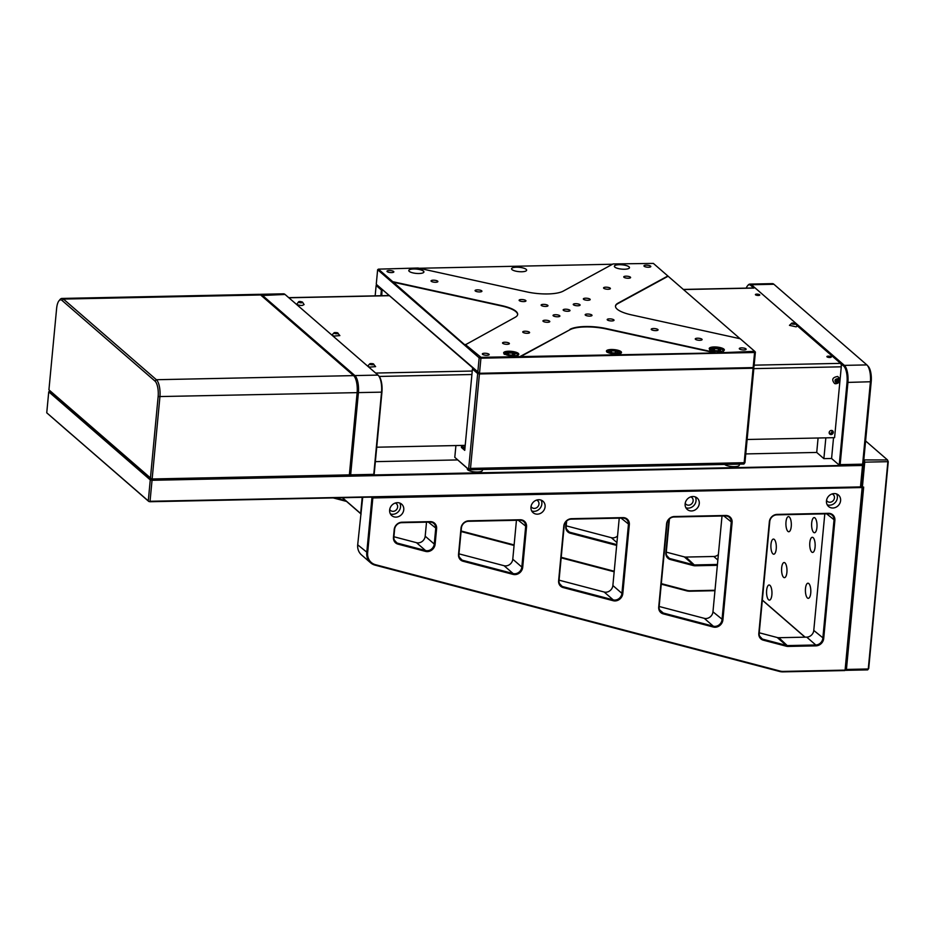<?xml version="1.0" encoding="UTF-8"?>
<svg xmlns="http://www.w3.org/2000/svg" width="935" height="935" viewBox="0 0 935 935"><rect width="100%" height="100%" fill="white"/><g stroke="black" fill="none" stroke-linecap="round" stroke-linejoin="round"><path stroke-width="1.4" d="M738.779 464.157A7.574 2.174 -174.6 0 1 738.872 464.227A7.574 2.174 -174.6 0 1 739.34 465.092A7.574 2.174 -174.6 0 1 733.028 466.635A7.574 2.174 -174.6 0 1 724.742 464.52A7.574 2.174 -174.6 0 1 724.648 464.45M481.829 469.51A7.574 2.174 -174.6 0 1 481.911 469.58A7.574 2.174 -174.6 0 1 482.378 470.445A7.574 2.174 -174.6 0 1 476.079 471.988A7.574 2.174 -174.6 0 1 467.781 469.884A7.574 2.174 -174.6 0 1 467.313 469.019A7.574 2.174 -174.6 0 1 467.547 468.552M49.941 391.017L150.874 479.152L150.266 479.9L48.737 391.812L46.75 412.814L148.279 500.903L150.266 479.9L152.031 480.298L152.124 479.421L863.321 465.046L861.334 486.036L860.527 486.481L862.514 465.478L152.031 480.298L150.044 501.289L859.955 486.925L150.009 501.733L148.77 501.452L70.779 433.711M70.686 433.711L46.75 412.814M861.334 486.036L859.955 486.925M825.839 437.849L823.875 458.641L816.722 452.447L745.756 453.919M457.612 459.926L375.367 461.645M816.722 452.447L818.09 438.001M150.874 479.152L151.75 479.339M148.77 501.452L150.009 501.733M49.543 391.227L48.737 391.812M863.321 465.046L862.736 464.414M472.432 369.009L473.133 368.343L478.276 372.808L477.68 373.556L472.432 369.009L464.742 450.354L461.411 447.468L461.598 445.434M455.918 445.551L454.796 457.344L468.283 469.054L468.704 468.412L477.68 373.556L479.433 373.953L470.504 468.412L744.167 462.708L753.096 368.238L479.433 373.953L479.503 373.287L753.154 367.584L754.58 352.495L480.929 358.199L479.503 373.287L376.606 284.591L477.797 372.247L479.164 357.813L377.635 269.724L376.267 284.158M380.849 295.729L381.386 290.025L376.139 285.467L375.157 295.846M752.757 367.595L753.902 367.806L744.938 462.65L743.909 464.041L468.961 469.779L454.796 457.344M376.139 285.467L376.945 284.883L382.088 289.347L381.749 295.717M383.069 290.201L382.263 290.212M465.069 446.942L462.346 447L464.859 449.174M462.498 445.422L462.346 447L461.411 447.468M470.504 468.412L468.961 469.779L468.283 469.054M743.909 464.041L744.167 462.708M468.704 468.412L469.569 468.879M539.051 372.048L590.441 370.985M641.831 369.909L693.221 368.834M831.425 430.392A1.718 1.531 -49.1 0 1 829.17 432.987M866.862 364.907L773.899 284.263A13.756 4.92 -91.2 0 0 772.38 283.632L749.893 284.1A13.756 4.92 88.8 0 1 751.424 284.731L844.375 365.375A13.756 4.92 88.8 0 1 847.905 382.637L840.144 464.637L862.631 464.169L870.38 382.17A13.756 4.92 -91.2 0 0 867.236 365.281A13.756 4.92 -91.2 0 0 866.862 364.907L844.375 365.375L843.674 366.052L797.134 325.672L840.577 363.364A2.747 0.982 88.8 0 1 841.278 366.812L834.581 437.662L747.123 439.485M867.236 365.281L868.358 366.532A12.389 4.43 88.8 0 1 871.198 381.725L863.508 463.07L862.631 464.169M683.263 289.429L753.505 287.968A2.747 0.982 88.8 0 1 753.82 288.085L750.712 285.397A13.067 4.675 -91.2 0 0 747.497 285.829L748.035 285.187A13.756 4.92 88.8 0 1 749.893 284.1M862.806 464.391L839.209 465.104L831.577 458.489L833.541 437.685M823.875 458.641L831.577 458.489M747.497 285.829A13.067 4.675 -91.2 0 0 746.247 288.12M840.144 464.637L839.209 465.104L847.016 382.438A13.067 4.675 -91.2 0 0 843.674 366.052M377.997 375.099L285.046 294.455A13.756 4.92 -91.2 0 0 283.527 293.824L260.397 294.303A13.756 4.92 88.8 0 1 261.917 294.934L354.879 375.578A13.756 4.92 88.8 0 1 358.397 392.84L350.648 474.84L373.778 474.361L381.527 392.361A13.756 4.92 -91.2 0 0 378.383 375.473A13.756 4.92 -91.2 0 0 377.997 375.099L354.879 375.578L354.19 376.232M378.383 375.473L378.944 376.092A13.067 4.675 88.8 0 1 381.936 392.139L374.117 474.793L349.76 474.781M349.772 474.653L350.648 474.84L349.772 474.653L357.521 392.642A13.067 4.675 -91.2 0 0 354.248 376.326M259.755 294.431A13.756 4.92 88.8 0 1 260.397 294.303M740.088 338.727L653.378 263.413L613.068 263.95L563.174 291.147A27.524 7.912 -174.6 0 1 547.793 293.941A27.524 7.912 -174.6 0 1 526.826 291.895L418.074 268.018L378.43 269.14L464.999 345.015L515.173 317.292A27.524 7.912 -174.6 0 0 517.663 314.417A27.524 7.912 -174.6 0 0 501.686 305.605L392.922 281.715M699.871 340.282A3.436 0.993 5.4 0 0 702.103 339.569A3.436 0.993 5.4 0 0 697.487 338.213A3.436 0.993 5.4 0 0 695.254 338.926A3.436 0.993 5.4 0 0 699.871 340.282M655.832 330.604A3.436 0.993 5.4 0 0 658.065 329.903A3.436 0.993 5.4 0 0 653.448 328.536A3.436 0.993 5.4 0 0 651.216 329.249A3.436 0.993 5.4 0 0 655.832 330.604M611.806 320.939A3.436 0.993 5.4 0 0 614.038 320.226A3.436 0.993 5.4 0 0 609.421 318.87A3.436 0.993 5.4 0 0 607.189 319.583A3.436 0.993 5.4 0 0 611.806 320.939M587.963 300.264A3.436 0.993 5.4 0 0 590.195 299.551A3.436 0.993 5.4 0 0 585.579 298.195A3.436 0.993 5.4 0 0 583.346 298.908A3.436 0.993 5.4 0 0 587.963 300.264M391.613 272.588A3.436 0.993 5.4 0 0 393.845 271.886A3.436 0.993 5.4 0 0 389.229 270.519A3.436 0.993 5.4 0 0 386.996 271.232A3.436 0.993 5.4 0 0 391.613 272.588M486.96 355.3A3.436 0.993 5.4 0 0 489.192 354.599A3.436 0.993 5.4 0 0 484.575 353.243A3.436 0.993 5.4 0 0 482.343 353.944A3.436 0.993 5.4 0 0 486.96 355.3M648.574 267.235A3.436 0.993 5.4 0 0 650.807 266.522A3.436 0.993 5.4 0 0 646.19 265.166A3.436 0.993 5.4 0 0 643.958 265.879A3.436 0.993 5.4 0 0 648.574 267.235M743.909 349.947A3.436 0.993 5.4 0 0 746.142 349.234A3.436 0.993 5.4 0 0 741.525 347.878A3.436 0.993 5.4 0 0 739.293 348.591A3.436 0.993 5.4 0 0 743.909 349.947M547.559 322.283A3.436 0.993 5.4 0 0 549.792 321.57A3.436 0.993 5.4 0 0 545.175 320.214A3.436 0.993 5.4 0 0 542.943 320.927A3.436 0.993 5.4 0 0 547.559 322.283M435.652 282.265A3.436 0.993 5.4 0 0 437.884 281.552A3.436 0.993 5.4 0 0 433.267 280.196A3.436 0.993 5.4 0 0 431.035 280.909A3.436 0.993 5.4 0 0 435.652 282.265M479.69 291.93A3.436 0.993 5.4 0 0 481.922 291.217A3.436 0.993 5.4 0 0 477.306 289.862A3.436 0.993 5.4 0 0 475.074 290.575A3.436 0.993 5.4 0 0 479.69 291.93M523.729 301.596A3.436 0.993 5.4 0 0 525.961 300.895A3.436 0.993 5.4 0 0 521.344 299.527A3.436 0.993 5.4 0 0 519.112 300.24A3.436 0.993 5.4 0 0 523.729 301.596M527.363 333.292A3.436 0.993 5.4 0 0 529.596 332.579A3.436 0.993 5.4 0 0 524.979 331.224A3.436 0.993 5.4 0 0 522.747 331.925A3.436 0.993 5.4 0 0 527.363 333.292M507.156 344.302A3.436 0.993 5.4 0 0 509.388 343.589A3.436 0.993 5.4 0 0 504.771 342.233A3.436 0.993 5.4 0 0 502.539 342.935A3.436 0.993 5.4 0 0 507.156 344.302M628.367 278.244A3.436 0.993 5.4 0 0 630.599 277.531A3.436 0.993 5.4 0 0 625.982 276.176A3.436 0.993 5.4 0 0 623.75 276.889A3.436 0.993 5.4 0 0 628.367 278.244M608.171 289.254A3.436 0.993 5.4 0 0 610.403 288.541A3.436 0.993 5.4 0 0 605.787 287.185A3.436 0.993 5.4 0 0 603.554 287.898A3.436 0.993 5.4 0 0 608.171 289.254M545.748 306.435A3.436 0.993 5.4 0 0 547.98 305.722A3.436 0.993 5.4 0 0 543.364 304.366A3.436 0.993 5.4 0 0 541.131 305.079A3.436 0.993 5.4 0 0 545.748 306.435M557.657 316.778A3.436 0.993 5.4 0 0 559.89 316.065A3.436 0.993 5.4 0 0 555.273 314.709A3.436 0.993 5.4 0 0 553.041 315.422A3.436 0.993 5.4 0 0 557.657 316.778M589.786 316.1A3.436 0.993 5.4 0 0 592.019 315.399A3.436 0.993 5.4 0 0 587.402 314.031A3.436 0.993 5.4 0 0 585.17 314.744A3.436 0.993 5.4 0 0 589.786 316.1M577.865 305.768A3.436 0.993 5.4 0 0 580.097 305.055A3.436 0.993 5.4 0 0 575.481 303.7A3.436 0.993 5.4 0 0 573.249 304.413A3.436 0.993 5.4 0 0 577.865 305.768M567.767 311.273A3.436 0.993 5.4 0 0 569.999 310.56A3.436 0.993 5.4 0 0 565.383 309.204A3.436 0.993 5.4 0 0 563.15 309.917A3.436 0.993 5.4 0 0 567.767 311.273M719.412 351.525A7.597 2.186 5.4 0 0 723.947 350.578A7.597 2.186 5.4 0 0 722.077 348.136A7.597 2.186 5.4 0 0 714.153 346.955A7.597 2.186 5.4 0 0 709.501 349.211A7.597 2.186 5.4 0 0 719.412 351.525M723.924 350.59A7.574 2.174 5.4 0 0 724.309 349.994A7.574 2.174 5.4 0 0 714.153 347.002A7.574 2.174 5.4 0 0 709.244 348.568A7.574 2.174 5.4 0 0 709.513 349.234M513.853 355.814A7.597 2.186 5.4 0 0 518.376 354.868A7.597 2.186 5.4 0 0 516.506 352.413A7.597 2.186 5.4 0 0 508.582 351.244A7.597 2.186 5.4 0 0 503.942 353.5A7.597 2.186 5.4 0 0 513.853 355.814M518.364 354.879A7.574 2.174 5.4 0 0 518.75 354.272A7.574 2.174 5.4 0 0 508.593 351.291A7.574 2.174 5.4 0 0 503.684 352.846A7.574 2.174 5.4 0 0 503.953 353.512M418.997 273.511A7.597 2.186 5.4 0 0 423.52 272.564A7.597 2.186 5.4 0 0 421.65 270.121A7.597 2.186 5.4 0 0 413.726 268.941A7.597 2.186 5.4 0 0 409.074 271.197A7.597 2.186 5.4 0 0 418.997 273.511M423.497 272.576A7.574 2.174 5.4 0 0 423.894 271.98A7.574 2.174 5.4 0 0 413.738 268.988A7.574 2.174 5.4 0 0 408.817 270.554A7.574 2.174 5.4 0 0 409.098 271.22M624.557 269.233A7.597 2.186 5.4 0 0 629.08 268.275A7.597 2.186 5.4 0 0 627.21 265.832A7.597 2.186 5.4 0 0 619.286 264.663A7.597 2.186 5.4 0 0 614.646 266.919A7.597 2.186 5.4 0 0 624.557 269.233M629.068 268.287A7.574 2.174 5.4 0 0 629.454 267.69A7.574 2.174 5.4 0 0 619.297 264.698A7.574 2.174 5.4 0 0 614.388 266.265A7.574 2.174 5.4 0 0 614.657 266.931M611.338 349.503A7.574 2.174 -174.6 0 1 621.495 352.495A7.574 2.174 -174.6 0 1 616.586 354.049A7.574 2.174 -174.6 0 1 606.429 351.069A7.574 2.174 -174.6 0 1 611.338 349.503M516.482 267.211A7.574 2.174 -174.6 0 1 526.639 270.192A7.574 2.174 -174.6 0 1 521.73 271.758A7.574 2.174 -174.6 0 1 511.574 268.766A7.574 2.174 -174.6 0 1 516.482 267.211M465.279 344.489L481.011 357.334L715.567 352.962L754.709 351.326L755.387 352.063L754.031 366.485L753.154 367.584M755.387 352.063L754.58 352.495L754.136 351.642M477.797 372.247L478.615 373.1M481.011 357.334L480.929 358.199L479.164 357.813L479.772 357.065M715.567 352.962L606.277 328.968A27.524 7.912 5.4 0 0 569.941 329.728L520.082 356.516M569.976 329.33A27.524 7.912 -174.6 0 1 606.312 328.571L606.277 328.968M715.076 352.46L606.312 328.571M754.709 351.326L740.216 338.75L631.452 314.873A27.524 7.912 -174.6 0 1 615.487 306.061A27.524 7.912 -174.6 0 1 617.977 303.174L617.93 303.571A27.524 7.912 5.4 0 0 615.475 306.248M667.87 275.989L617.977 303.174M377.635 269.724L378.43 269.14M419.172 268.263L612.554 264.231M569.941 329.728L519.802 357.041M668.069 276.246L617.93 303.571M517.628 314.616A27.524 7.912 5.4 0 0 501.651 305.99L392.361 281.996M829.17 432.543A2.197 1.952 130.9 0 0 833.272 432.449A2.197 1.952 130.9 0 0 829.17 432.543M829.38 433.653A2.197 1.952 130.9 0 0 832.115 430.509M827.031 356.866A2.197 0.631 5.4 0 0 829.45 357.486A2.197 0.631 5.4 0 0 831.285 357.03A2.197 0.631 5.4 0 0 831.145 356.784A2.197 0.631 5.4 0 0 828.737 356.165A2.197 0.631 5.4 0 0 826.902 356.621A2.197 0.631 5.4 0 0 827.031 356.866M755.527 294.829A2.197 0.631 5.4 0 0 757.946 295.448A2.197 0.631 5.4 0 0 759.781 294.993A2.197 0.631 5.4 0 0 759.641 294.747A2.197 0.631 5.4 0 0 757.233 294.128A2.197 0.631 5.4 0 0 755.398 294.583A2.197 0.631 5.4 0 0 755.527 294.829M465.209 445.364L376.723 447.21M58.963 300.825L60.039 299.527A13.756 4.92 88.8 0 1 61.897 298.44A13.756 4.92 88.8 0 1 63.428 299.071L156.379 379.715A13.756 4.92 88.8 0 1 159.908 396.978L152.148 478.977L349.363 474.875L357.123 392.864A13.756 4.92 -91.2 0 0 353.968 375.987L354.529 376.606A13.067 4.675 88.8 0 1 357.521 392.642L349.713 475.307L151.856 479.433L48.924 389.848L150.453 477.937L158.144 396.592A12.389 4.43 -91.2 0 0 154.965 381.059L62.014 300.416A12.389 4.43 -91.2 0 0 58.963 300.825A12.389 4.43 -91.2 0 0 56.614 308.503L48.924 389.848M353.968 375.987A13.756 4.92 -91.2 0 0 353.594 375.613L260.643 294.969A13.756 4.92 -91.2 0 0 259.112 294.326L61.897 298.44M151.856 479.433L150.453 477.937M712.786 349.515L715.041 350.66L718.98 350.906L720.675 350.017L718.431 348.884L714.48 348.626L712.786 349.515M714.328 350.298L714.48 348.626M718.244 350.859L718.431 348.884M610.029 351.724L612.46 352.846L616.375 353.021L617.871 352.098L615.452 350.976L611.525 350.8L610.029 351.724M611.385 352.343L611.525 350.8M615.253 352.974L615.452 350.976M507.261 353.886L509.715 354.996L513.619 355.16L515.08 354.225L512.625 353.114L508.722 352.939L507.261 353.886M508.57 354.482L508.722 352.939M512.438 355.113L512.625 353.114M795.159 324.235L795.591 323.545L797.239 326.081L796.129 326.841L789.456 325.345L791.922 323.042C795.042 323.019 796.117 323.417 795.159 324.235C792.05 324.27 790.963 323.872 791.922 323.042M792.015 323.393L795.077 323.884L792.015 323.393M793.044 323.966L793.114 323.159M794.598 323.989L794.645 323.405M837.737 376.466L839.782 378.804C839.981 381.877 838.555 383.525 835.493 383.747L834.628 383.56C831.367 379.68 832.395 377.308 837.737 376.466M837.865 378.64C839.759 380.884 839.163 382.263 836.065 382.754C834.184 380.498 834.78 379.131 837.865 378.64M836.837 379.213L835.621 380.218L835.75 381.702L837.094 382.181L838.321 381.176L838.192 379.692L836.837 379.213M837.713 379.517L838.321 381.176M835.925 379.961L837.818 380.744L836.603 381.749L837.094 382.181M836.229 379.703L836.603 381.749L835.726 381.433M837.398 379.411L835.668 380.732M377.354 440.525L377.074 443.576M382.064 387.441L382.006 391.134M375.613 366.625L369.582 367.128L367.829 365.889L369.921 363.715L370.681 364.638C369.056 363.668 369.886 363.376 373.147 363.75L375.613 366.625M373.147 363.75C374.771 364.72 373.953 365.012 370.681 364.638M372.001 363.738L370.505 364.276L373.24 364.557L372.001 363.738L371.92 364.638M333.783 336.086L332.077 334.882L334.169 332.696L334.905 333.608C333.316 332.638 334.157 332.346 337.43 332.743L339.861 335.607L333.783 336.086M337.43 332.743C339.008 333.713 338.166 334.005 334.905 333.608M336.062 333.62L337.582 333.094L334.847 332.802L336.062 333.62M336.191 333.62L336.273 332.731M303.817 304.202C303.349 305.803 300.953 305.885 296.605 304.448L298.323 302.227C298.592 301.304 299.983 301.257 302.496 302.087C302.239 303.01 300.848 303.057 298.323 302.227M302.461 302.063L304.109 304.6M301.374 301.876L298.849 301.958L301.023 302.636L301.982 302.356L301.374 301.876L301.304 302.554M299.726 302.473L299.808 301.678M770.978 544.369A7.574 2.7 -91.2 0 0 773.759 554.21A7.574 2.7 -91.2 0 0 776.225 548.915A7.574 2.7 -91.2 0 0 773.444 539.074A7.574 2.7 -91.2 0 0 770.978 544.369M785.996 521.905A7.574 2.7 -91.2 0 0 788.778 531.746A7.574 2.7 -91.2 0 0 791.244 526.452A7.574 2.7 -91.2 0 0 788.462 516.611A7.574 2.7 -91.2 0 0 785.996 521.905M809.827 542.581A7.574 2.7 -91.2 0 0 812.608 552.421A7.574 2.7 -91.2 0 0 815.075 547.127A7.574 2.7 -91.2 0 0 812.293 537.286A7.574 2.7 -91.2 0 0 809.827 542.581M766.642 590.289A7.574 2.7 -91.2 0 0 769.423 600.13A7.574 2.7 -91.2 0 0 771.878 594.835A7.574 2.7 -91.2 0 0 769.108 584.994A7.574 2.7 -91.2 0 0 766.642 590.289M781.66 567.825A7.574 2.7 -91.2 0 0 784.442 577.666A7.574 2.7 -91.2 0 0 786.896 572.372A7.574 2.7 -91.2 0 0 784.126 562.531A7.574 2.7 -91.2 0 0 781.66 567.825M805.491 588.501A7.574 2.7 -91.2 0 0 808.272 598.342A7.574 2.7 -91.2 0 0 810.738 593.047A7.574 2.7 -91.2 0 0 807.957 583.206A7.574 2.7 -91.2 0 0 805.491 588.501M811.697 522.899A7.574 2.7 -91.2 0 0 814.467 532.74A7.574 2.7 -91.2 0 0 816.933 527.445A7.574 2.7 -91.2 0 0 814.151 517.604A7.574 2.7 -91.2 0 0 811.697 522.899M762.341 600.048L805.128 637.167M863.8 459.926L887.514 459.95L888.25 461.726L868.708 668.49L867.68 669.881L845.836 670.337L846.432 669.437L868.276 668.981L887.876 461.68L864.746 462.159L862.386 487.088L863.671 487.065L846.432 669.437L845.579 668.969L862.771 487.088M888.25 461.726L887.514 459.95L865.6 440.934M862.327 487.077L845.415 669.974M804.965 637.167L762.329 600.176M860.89 486.364L861.509 486.901L863.659 461.376M862.386 487.088L372.656 497.093L371.943 497.759L371.207 497.116M863.706 460.932L864.396 460.441L864.746 462.159L863.835 462.241M867.68 669.881L868.708 668.49M722.019 515.991L712.961 611.829A6.884 6.113 -49.1 0 1 705.913 618.526A6.884 6.113 -49.1 0 1 704.254 618.327L659.152 606.476M619.239 518.142L612.869 585.52A6.884 6.113 -49.1 0 1 605.822 592.217A6.884 6.113 -49.1 0 1 604.162 592.019L559.06 580.167M516.447 520.281L512.777 559.212A6.884 6.113 -49.1 0 1 505.73 565.897A6.884 6.113 -49.1 0 1 504.07 565.71L458.968 553.847M426.524 522.151L425.191 536.187A6.884 6.113 -49.1 0 1 418.144 542.884A6.884 6.113 -49.1 0 1 416.484 542.686L393.904 536.748M396.019 517.113A7.574 6.72 130.9 0 0 403.137 512.146A7.574 6.72 130.9 0 0 401.664 504.175A7.574 6.72 130.9 0 0 397.387 502.679A7.574 6.72 130.9 0 0 390.269 507.635A7.574 6.72 130.9 0 0 391.742 515.606A7.574 6.72 130.9 0 0 396.019 517.113M390.386 513.899A7.574 6.72 130.9 0 0 392.782 514.297A7.574 6.72 130.9 0 0 399.327 510.416A7.574 6.72 130.9 0 0 399.783 503.065M537.344 514.168A7.574 6.72 130.9 0 0 544.462 509.201A7.574 6.72 130.9 0 0 542.99 501.23A7.574 6.72 130.9 0 0 538.712 499.734A7.574 6.72 130.9 0 0 531.594 504.69A7.574 6.72 130.9 0 0 533.067 512.66A7.574 6.72 130.9 0 0 537.344 514.168M531.711 510.954A7.574 6.72 130.9 0 0 534.107 511.351A7.574 6.72 130.9 0 0 540.652 507.471A7.574 6.72 130.9 0 0 541.108 500.12M691.514 510.954A7.574 6.72 130.9 0 0 698.644 505.987A7.574 6.72 130.9 0 0 697.159 498.016A7.574 6.72 130.9 0 0 692.882 496.52A7.574 6.72 130.9 0 0 685.764 501.476A7.574 6.72 130.9 0 0 687.237 509.446A7.574 6.72 130.9 0 0 691.514 510.954M685.881 507.74A7.574 6.72 130.9 0 0 688.277 508.137A7.574 6.72 130.9 0 0 694.834 504.257A7.574 6.72 130.9 0 0 695.278 496.906M832.84 508.009A7.574 6.72 130.9 0 0 839.969 503.042A7.574 6.72 130.9 0 0 838.485 495.071A7.574 6.72 130.9 0 0 834.207 493.575A7.574 6.72 130.9 0 0 827.089 498.53A7.574 6.72 130.9 0 0 828.562 506.501A7.574 6.72 130.9 0 0 832.84 508.009M827.206 504.795A7.574 6.72 130.9 0 0 829.602 505.192A7.574 6.72 130.9 0 0 836.159 501.312A7.574 6.72 130.9 0 0 836.603 493.96M389.72 509.435A4.476 3.974 130.9 0 0 397.27 508.418A4.476 3.974 130.9 0 0 395.271 503.042M531.045 506.49A4.476 3.974 130.9 0 0 538.595 505.473A4.476 3.974 130.9 0 0 536.596 500.096M826.54 500.33A4.476 3.974 130.9 0 0 834.09 499.313A4.476 3.974 130.9 0 0 832.092 493.937M685.215 503.275A4.476 3.974 130.9 0 0 692.765 502.259A4.476 3.974 130.9 0 0 690.766 496.882M435.126 544.24A7.574 6.72 -49.1 0 1 425.554 551.393L398.029 544.147A7.574 6.72 -49.1 0 1 393.471 537.298L394.196 529.584A7.574 6.72 -49.1 0 1 401.945 522.221L430.217 521.636A7.574 6.72 -49.1 0 1 436.598 528.707L435.126 544.24L434.249 544.041L435.722 528.509A6.884 6.113 130.9 0 0 433.805 523.448A6.884 6.113 130.9 0 0 429.913 522.081L401.653 522.677A6.884 6.113 130.9 0 0 394.605 529.362L393.88 537.076A6.884 6.113 130.9 0 0 395.797 542.136A6.884 6.113 130.9 0 0 398.018 543.305L425.542 550.54A6.884 6.113 130.9 0 0 434.249 544.041L425.191 536.187M522.712 567.264A7.574 6.72 -49.1 0 1 513.14 574.406L463.094 561.257A7.574 6.72 -49.1 0 1 458.536 554.397L461.013 528.193A7.574 6.72 -49.1 0 1 468.762 520.83L520.152 519.755A7.574 6.72 -49.1 0 1 526.534 526.826L522.712 567.264L521.835 567.066L525.657 526.639A6.884 6.113 130.9 0 0 523.74 521.578A6.884 6.113 130.9 0 0 519.848 520.211L468.458 521.286A6.884 6.113 130.9 0 0 461.411 527.971L458.933 554.174A6.884 6.113 130.9 0 0 460.85 559.235A6.884 6.113 130.9 0 0 463.082 560.416L513.128 573.564A6.884 6.113 130.9 0 0 521.835 567.066L512.777 559.212M622.803 593.573A7.574 6.72 -49.1 0 1 613.231 600.726L563.186 587.566A7.574 6.72 -49.1 0 1 558.627 580.705L563.793 526.054A7.574 6.72 -49.1 0 1 571.542 518.691L622.932 517.616A7.574 6.72 -49.1 0 1 629.313 524.687L622.803 593.573L621.927 593.374L628.437 524.488A6.884 6.113 130.9 0 0 626.52 519.428A6.884 6.113 130.9 0 0 622.628 518.072L571.238 519.135A6.884 6.113 130.9 0 0 564.191 525.832L559.025 580.495A6.884 6.113 130.9 0 0 560.942 585.555A6.884 6.113 130.9 0 0 563.174 586.724L613.22 599.873A6.884 6.113 130.9 0 0 621.927 593.374L612.869 585.52M663.277 613.874A7.574 6.72 -49.1 0 1 658.719 607.025L666.573 523.904A7.574 6.72 -49.1 0 1 674.322 516.541L725.712 515.477A7.574 6.72 -49.1 0 1 732.093 522.548L722.895 619.882A7.574 6.72 -49.1 0 1 713.323 627.034L663.277 613.874L663.266 613.033L713.312 626.193A6.884 6.113 130.9 0 0 722.019 619.695L731.217 522.349A6.884 6.113 130.9 0 0 729.3 517.289A6.884 6.113 130.9 0 0 725.408 515.921L674.018 516.997A6.884 6.113 130.9 0 0 666.982 523.693L659.117 606.803A6.884 6.113 130.9 0 0 661.033 611.864A6.884 6.113 130.9 0 0 663.266 613.033L659.561 609.819M815.963 645.851L788.123 646.436A7.574 6.72 -49.1 0 1 786.3 646.214L763.369 640.194A7.574 6.72 -49.1 0 1 758.811 633.334L769.353 521.765A7.574 6.72 -49.1 0 1 777.102 514.402L828.492 513.327A7.574 6.72 -49.1 0 1 834.873 520.398L823.712 638.488A7.574 6.72 -49.1 0 1 815.963 645.851L815.788 644.986A6.884 6.113 130.9 0 0 822.835 638.289L833.997 520.211A6.884 6.113 130.9 0 0 832.08 515.15A6.884 6.113 130.9 0 0 828.188 513.783L776.798 514.858A6.884 6.113 130.9 0 0 769.762 521.543L759.208 633.112A6.884 6.113 130.9 0 0 761.125 638.173A6.884 6.113 130.9 0 0 763.357 639.341L786.288 645.372A6.884 6.113 130.9 0 0 787.948 645.571L815.788 644.986L806.73 637.132L778.89 637.705A6.884 6.113 -49.1 0 1 777.23 637.518L759.243 632.785M862.736 487.521L372.831 497.946L367.642 552.865A13.067 11.617 130.9 0 0 375.508 564.705L780.047 671.049A13.067 11.617 130.9 0 0 783.203 671.412L845.088 670.126L862.187 487.041M362.71 497.291L357.696 544.813A13.756 12.225 130.9 0 0 361.529 554.934L370.587 562.788A13.756 12.225 -49.1 0 1 366.754 552.667L371.943 497.759L372.831 497.946L372.656 497.093M844.784 670.57L845.497 669.904L844.784 670.57L782.899 671.868A13.756 12.225 -49.1 0 1 779.58 671.47L375.052 565.137A13.756 12.225 -49.1 0 1 370.587 562.788M824.799 513.853L813.777 630.435A6.884 6.113 -49.1 0 1 806.73 637.132M617.544 535.989A6.884 6.113 -49.1 0 1 612.963 537.882A6.884 6.113 -49.1 0 1 611.303 537.683L566.201 525.832M714.959 590.698L689.948 591.212A13.756 12.225 -49.1 0 1 686.629 590.827L661.255 584.165M616.656 545.409L570.327 533.231A7.574 6.72 -49.1 0 1 565.768 526.382L566.224 521.438M717.355 565.324L695.172 565.78A7.574 6.72 -49.1 0 1 693.349 565.57L670.418 559.539A7.574 6.72 -49.1 0 1 665.86 552.69L669.016 519.299M335.104 497.876L345.658 500.646M461.13 530.998L514.121 544.93M561.222 557.307L614.213 571.238M661.314 583.627L687.096 590.406A13.067 11.617 130.9 0 0 690.252 590.768L714.995 590.254M614.166 571.776L561.164 557.844M514.075 545.467L461.072 531.536M426.489 522.443L425.472 522.174M346.581 501.44L333.164 497.911M566.657 521.029L566.166 526.16A6.884 6.113 130.9 0 0 568.083 531.22A6.884 6.113 130.9 0 0 570.315 532.389L616.738 544.591M718.372 554.595A6.884 6.113 -49.1 0 1 713.779 556.489L685.939 557.061A6.884 6.113 -49.1 0 1 684.28 556.874L666.293 552.141M669.437 518.89L666.258 552.468A6.884 6.113 130.9 0 0 668.174 557.529A6.884 6.113 130.9 0 0 670.407 558.698L693.338 564.728A6.884 6.113 130.9 0 0 694.997 564.927L717.437 564.459M342.444 497.712L360.665 513.514L362.196 497.303M361.12 514.063L342.292 497.724M773.899 284.263L751.424 284.731L750.712 285.397M871.198 381.725L847.016 382.438M285.046 294.455L261.297 295.53M381.936 392.139L158.144 396.592M841.278 366.812L753.82 368.635M471.906 374.514L379.224 376.443M753.82 288.085L683.415 289.558M389.392 295.694L288.88 297.786M840.577 363.364L754.148 365.164M472.245 371.043L375.636 373.053M154.965 381.059L156.379 379.715L353.594 375.613M260.643 294.969L63.428 299.071L62.014 300.416M714.644 351.163L714.246 351.081C707.105 350.146 713.861 346.593 719.225 348.463L718.524 351.525M616.153 350.543C623.341 351.361 617.369 355.078 611.747 353.278C604.571 352.46 610.532 348.743 616.153 350.543M509.084 355.452L509.026 355.44C501.826 354.634 507.658 350.882 513.315 352.67L512.953 355.814M357.696 544.813L367.642 552.865M416.484 542.686L425.542 550.54L425.554 551.393M394.325 540.091L398.029 544.147M428.347 522.116L436.598 528.707M504.07 565.71L513.128 573.564L513.14 574.406M459.377 557.202L463.094 561.257M518.282 520.246L526.534 526.826M604.162 592.019L613.22 599.873L613.231 600.726M559.469 583.51L563.186 587.566M621.062 518.095L629.313 524.687M723.842 515.956L732.093 522.548M712.961 611.829L722.895 619.882M704.254 618.327L713.312 626.193L713.323 627.034M777.23 637.518L786.288 645.372L786.3 646.214M778.89 637.705L788.123 646.436M759.652 636.139L763.369 640.194M826.622 513.818L834.873 520.398M813.777 630.435L823.712 638.488M611.303 537.683L616.925 542.569M566.61 529.175L570.327 533.231M685.939 557.061L695.172 565.78M684.28 556.874L693.338 564.728L693.349 565.57M666.702 555.483L670.418 559.539M713.779 556.489L717.858 560.018M389.24 295.553L288.728 297.657M723.491 351.396C723.141 349.783 721.762 348.79 719.354 348.439C713.697 347.458 710.518 348.007 709.794 350.099M620.711 353.547C620.326 351.864 618.853 350.847 616.27 350.508C611.022 349.561 607.937 350.146 607.014 352.25M517.932 355.686C517.546 353.991 516.05 352.986 513.432 352.647C508.289 351.7 505.227 352.285 504.234 354.388"/></g></svg>
